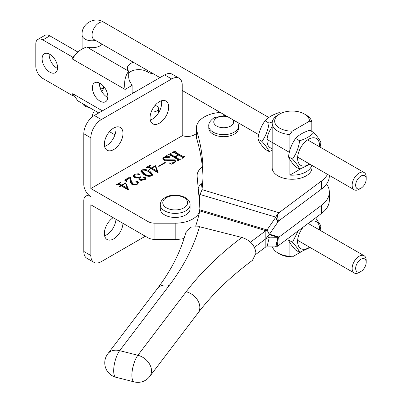 <?xml version="1.0" encoding="UTF-8"?>
<svg xmlns="http://www.w3.org/2000/svg" width="402" height="402" viewBox="0 0 402 402"><rect width="100%" height="100%" fill="white"/><g stroke="black" fill="none" stroke-linecap="round" stroke-linejoin="round"><path stroke-width="0.6" d="M115.736 127.148A13.171 7.603 -60 0 1 115.962 129.389A13.171 7.603 -60 0 1 104.595 146.444M122.992 133.449A13.171 7.603 -60 0 1 117.243 146.705A13.171 7.603 -60 0 1 107.093 150.232A13.171 7.603 -60 0 1 104.364 144.202A13.171 7.603 -60 0 1 110.113 130.946A13.171 7.603 -60 0 1 120.263 127.419A13.171 7.603 -60 0 1 122.992 133.449M161.428 100.771A13.171 7.603 -60 0 1 161.659 103.007A13.171 7.603 -60 0 1 150.288 120.062M168.689 107.068A13.171 7.603 -60 0 1 162.936 120.324A13.171 7.603 -60 0 1 152.785 123.856A13.171 7.603 -60 0 1 150.057 117.821A13.171 7.603 -60 0 1 155.81 104.565A13.171 7.603 -60 0 1 165.961 101.038A13.171 7.603 -60 0 1 168.689 107.068M115.952 219.281A13.171 7.603 -60 0 1 104.595 235.738M122.977 223.341A13.171 7.603 -60 0 1 117.007 236.245A13.171 7.603 -60 0 1 107.093 239.527A13.171 7.603 -60 0 1 104.364 233.497A13.171 7.603 -60 0 1 113.168 217.673M88.365 194.724L85.862 196.171A9.939 5.739 60 0 0 83.802 200.724L83.802 251.456A14.914 8.608 -60 0 0 86.892 258.28L93.922 262.34A14.914 8.608 -60 0 1 90.832 255.516L90.832 204.779L147.921 237.743A9.939 5.739 0 0 0 154.951 239.421L175.192 239.421A24.854 14.351 0 0 0 184.056 238.481M90.832 188.543L90.832 137.811A14.914 8.608 -60 0 1 101.374 119.55L171.674 78.963A14.914 8.608 -60 0 1 179.131 78.224A14.914 8.608 -60 0 1 182.222 85.048L182.222 135.786L90.832 188.543L147.921 221.507A9.939 5.739 0 0 0 154.951 223.19L175.192 223.19A24.854 14.351 0 0 0 199.789 210.894A422.522 243.939 180 0 1 195.633 226.2M198.171 187.829A24.854 14.351 180 0 1 202.653 182.945M130.549 182.483L130.117 177.815L126.7 179.789L126.238 180.433L127.022 181.513L126.675 181.714L124.545 180.081L129.982 176.94L130.695 177.352L131.253 180.835L132.931 183.895L136.956 184.051L137.811 182.96L137.348 182.317L135.921 181.96L135.891 181.322L137.449 181.413L138.439 182.684L137.147 184.417L131.946 184.598L130.555 181.86L130.555 182.674M135.921 181.96L135.891 181.322L135.891 181.945M151.926 175.885C148.931 176.689 146.268 176.277 143.926 174.649L140.846 171.287L141.73 169.996C144.77 169.172 147.479 169.584 149.851 171.232L152.855 174.553L151.926 175.885L151.936 174.991L148.75 171.865C146.916 170.498 144.715 169.956 142.147 170.237L141.69 170.9L145.027 174.016C146.841 175.403 149.001 175.945 151.514 175.644L151.936 174.991M158.916 166.443L158.499 166.202L164.976 162.463L165.388 162.704L158.916 166.443M177.905 160.544L178.021 159.654L169.845 154.931L168.147 154.906L170.765 153.398L171.177 153.634L170.8 154.373L174.895 156.735L178.202 154.825L174.106 152.464L172.418 152.443L175.031 150.931L175.448 151.167L175.076 151.911L183.257 156.629L184.955 156.659L182.337 158.167L181.92 157.931L182.292 157.187L178.614 155.066L175.307 156.976L178.985 159.097L180.684 159.122L178.066 160.634L177.649 160.398L178.021 159.654M170.88 153.805L170.8 155.182L174.895 157.549L174.895 156.735M175.151 151.338L175.076 152.72L183.257 157.443L183.257 156.629M182.176 158.076L182.292 157.187M199.457 201.995L197.141 176.498A24.854 14.351 180 0 1 197.106 175.744A24.854 14.351 180 0 1 202.352 166.93M196.357 133.71L194.523 134.77A9.939 5.739 180 0 1 182.222 135.575M164.463 157.348L163.564 158.438L164.765 159.795L174.79 159.855L175.714 161.308L174.408 162.905L172.111 163.755L171.935 164.333L169.363 163.086L174.086 162.614L175.016 161.574L174.081 160.403L163.936 160.272L162.79 158.664L164.091 157.087L166.358 156.257L166.699 155.584L170.091 156.986L169.865 157.252L164.463 157.348M172.111 163.755L171.935 164.333M149.052 169.373L150.619 168.463L148.705 167.358L146.202 167.523L150.041 165.307L150.388 165.513L149.253 166.403L151.549 167.925L155.443 165.679L158.237 172.192L157.654 172.523L150.971 168.664L149.398 169.574L149.052 169.373M139.831 180.242L138.75 178.87L139.268 177.805L134.288 177.518L133.157 175.885L134.585 174.126L139.042 173.739L139.253 174.609L137.976 174.558L137.353 173.93L135.137 174.282L134.147 175.473L135.509 176.95C137.218 177.83 138.866 177.774 140.454 176.779L140.866 177.021L139.75 178.297L140.755 179.503L144.589 179.644L145.062 178.377L143.971 178.021L143.841 177.372L145.248 177.483L145.936 178.438L144.685 180.066L139.831 180.242M139.434 174.302L139.253 174.609M145.353 179.578L145.062 178.377M143.614 177.629L143.841 177.372L143.841 177.935M119.293 186.553L120.861 185.644L118.942 184.538L116.444 184.704L120.278 182.493L120.63 182.694L119.494 183.583L121.791 185.111L125.685 182.86L128.474 189.372L127.896 189.704L121.208 185.85L119.64 186.754L119.293 186.553M90.832 137.811L83.802 133.755L83.802 184.488A9.939 5.739 60 0 0 90.832 196.663A9.939 5.739 60 0 0 85.862 196.171M83.802 133.755A14.914 8.608 -60 0 1 94.349 115.49L164.644 74.903A14.914 8.608 -60 0 1 172.101 74.164L179.131 78.224M145.313 236.235L101.374 261.601A14.914 8.608 -60 0 1 93.922 262.34M169.649 154.85L170.579 154.313M170.765 153.881L170.765 153.398M170.88 154.614L170.8 155.182M174.895 157.549L175.307 157.308M178.202 155.303L178.202 154.825M173.925 152.383L174.85 151.845M175.031 151.413L175.031 150.931M175.151 152.152L175.076 152.72M184.287 157.041L184.287 156.564M184.538 156.896L184.538 156.418M178.985 159.097L178.985 159.911L175.307 157.785L175.307 156.976M180.016 159.509L180.016 159.031M180.267 159.363L180.267 158.885M163.564 158.438L163.564 159.252L164.765 160.609L164.765 159.795M167.227 160.911L171.368 160.182M173.538 160.162L174.79 160.669L174.79 159.855M174.79 160.669L175.649 161.674M169.533 163.172L169.533 162.855M171.151 163.956L171.87 164.001M174.086 163.071L174.086 162.614M175.001 162.503L175.016 161.574M162.86 159.097L163.594 158.227M164.091 157.594L164.091 157.087M166.358 156.755L166.358 156.257M166.358 157.066L166.699 155.584M166.699 156.393L167.513 156.73M164.976 162.941L164.976 162.463M150.619 168.865L150.619 168.463M148.217 167.172L149.253 166.574M150.041 165.714L150.041 165.307M149.253 166.403L149.634 167.634L149.634 166.82M149.634 167.634L151.549 168.739L151.549 167.925M151.549 168.739L151.901 168.538M155.403 166.518L155.443 165.679M155.443 166.488L155.735 166.659L155.735 165.845M155.735 166.659L157.976 172.337M151.901 168.126L151.901 168.94L157.132 171.961L157.187 171.116L155.272 166.182L151.901 168.126L157.187 171.116M157.132 171.961L157.132 171.146M140.901 171.714L141.69 170.835M141.73 170.669L141.73 169.996M145.589 170.413L149.851 172.041L149.851 171.232M149.851 172.041L152.795 174.945M141.69 170.9L141.69 171.714L145.027 174.825L148.006 176.242M145.027 174.825L145.027 174.016M151.514 176.086L151.514 175.644M138.836 179.267L139.268 177.805M133.218 176.317L134.203 175.171M134.585 174.674L134.585 174.126M137.605 174.207L139.042 174.548L139.042 173.739M134.147 175.473L134.147 176.287L135.509 177.764L135.509 176.95M135.509 177.764L136.263 178.116M139.268 178.151L139.851 177.91M140.454 177.287L140.454 176.779M139.75 178.297L139.75 179.106L140.755 180.317L140.755 179.503M140.755 180.317L141.7 180.714M144.589 180.121L144.589 179.644M143.841 178.181L145.248 178.297L145.248 177.483M145.248 178.297L145.851 178.875M130.132 177.84L130.695 178.166L131.253 180.835M131.253 181.649L132.931 184.704L132.931 183.895M132.931 184.704L134.092 185.206M136.956 184.523L136.956 184.051M137.791 183.945L137.811 182.96M135.891 182.136L137.449 182.222L137.449 181.413M137.449 182.222L138.353 183.091M130.555 182.654L130.555 182.247M126.238 180.433L126.253 181.392M125.148 180.543L129.982 177.754L129.982 176.94M130.695 178.166L130.695 177.352M120.861 186.051L120.861 185.644M118.459 184.352L119.494 183.759M120.278 182.895L120.278 182.493M119.494 183.583L119.871 184.814L119.871 184M119.871 184.814L121.791 185.92L121.791 185.111M121.791 185.92L122.143 185.719M125.64 183.699L125.685 182.86M125.685 183.674L125.977 183.84L125.977 183.031M125.977 183.84L128.213 189.523M122.143 185.312L122.143 186.121L127.429 189.111L127.429 188.297L125.509 183.362L122.143 185.312L127.429 188.297M127.374 189.141L127.374 188.332M102.128 44.23A11.432 6.603 180 0 1 86.661 46.954L128.695 71.224C125.082 75.888 123.876 81.953 125.077 89.43L125.077 97.746M128.695 73.134A11.432 6.603 180 0 1 146.871 71.571A11.432 6.603 180 0 1 147.74 72.134A6.02 3.477 -0 0 0 152.725 73.44M107.826 97.495A10.934 6.311 60 0 1 107.153 97.138A10.934 6.311 60 0 1 99.45 82.983M100.123 101.198A10.934 6.311 60 0 1 92.978 91.561A10.934 6.311 60 0 1 94.656 82.797A10.934 6.311 60 0 1 100.123 83.34A10.934 6.311 60 0 1 107.269 92.978A10.934 6.311 60 0 1 105.59 101.741A10.934 6.311 60 0 1 100.123 101.198M57.561 68.476A10.934 6.311 60 0 1 56.888 68.119A10.934 6.311 60 0 1 49.185 53.963M49.858 72.179A10.934 6.311 60 0 1 42.718 62.541A10.934 6.311 60 0 1 44.391 53.778A10.934 6.311 60 0 1 49.858 54.32A10.934 6.311 60 0 1 57.004 63.958A10.934 6.311 60 0 1 55.325 72.722A10.934 6.311 60 0 1 49.858 72.179M98.766 112.937L77.862 100.872L72.707 93.691L72.707 95.721L42.828 78.47A9.939 5.739 60 0 1 35.798 66.295L35.798 43.969A9.939 5.739 60 0 1 37.858 39.421A9.939 5.739 60 0 1 42.828 39.914L72.707 57.159L72.707 59.189C74.938 53.732 79.591 49.652 86.661 46.954M37.858 39.421L44.888 35.361A9.939 5.739 60 0 1 49.858 35.853L77.862 52.024M133.414 62.295A11.432 6.603 180 0 0 127.354 68.119A11.432 6.603 180 0 0 128.695 71.224L128.695 77.571L129.323 80.651L132.107 85.37L132.107 93.686M73.28 95.39L72.707 95.721M132.107 85.37L125.077 89.43L72.707 59.189M74.259 56.265L72.707 57.159M102.505 85.154A11.432 6.603 180 0 1 103.47 87.807A11.432 6.603 180 0 1 101.676 91.355M150.247 119.881A6.02 3.477 0 0 0 150.614 119.957M151.227 111.932A6.02 3.477 0 0 0 158.478 108.525A6.02 3.477 0 0 0 156.715 106.068L155.227 105.208M133.69 92.777L132.107 91.862M169.247 285.45A14.914 11.15 -142.8 0 0 157.373 288.601C171.121 270.435 180.578 251.833 185.734 232.793L190.734 227.14L199.508 226.713A427.492 246.808 180 0 1 169.247 285.45L119.675 350.655L137.881 355.267L186.176 291.746A452.345 261.159 180 0 1 241.873 237.451L199.508 226.713M241.873 237.451C250.32 240.22 255.014 245.471 255.953 253.195L252.496 260.305M255.888 254.34L265.838 246.908L275.847 246.908A12.427 4.668 106.7 0 0 277.229 246.386L279.023 245.175L279.023 237.059L321.555 205.286A37.28 21.522 0 0 0 329.338 192.126A37.28 21.522 0 0 0 326.585 184.005M267.039 246.733L269.33 237.155L278.139 237.331A2.487 0.935 106.7 0 0 278.415 237.225L279.023 237.059L269.491 234.205M275.636 246.928L277.928 237.351M279.023 245.175L321.555 213.402A37.28 21.522 0 0 0 329.338 200.241L329.338 192.126M202.352 183.166A422.522 243.939 180 0 1 202.502 184.819M201.427 183.895A422.522 243.939 180 0 1 202.09 188.875M277.229 246.386L278.415 237.225M265.838 246.908L265.838 238.793L269.33 237.155L267.787 236.693M250.466 242.16L265.838 230.673L265.838 238.793L254.436 247.31L265.838 238.793L269.33 234.436L278.139 221.638A2.487 0.935 -73.3 0 1 278.415 221.13L277.229 214.608L279.023 212.708L321.555 180.935A37.28 21.522 0 0 0 327.545 174.373M220.231 112.414A27.341 15.784 0 0 0 196.357 128.072A27.341 15.784 0 0 0 196.759 130.781A422.522 243.939 180 0 1 203.03 172.644A422.522 243.939 180 0 1 202 189.649L201.266 191.865A12.427 4.668 106.7 0 0 199.884 194.417L199.673 194.869A422.522 364.388 153 0 1 199.06 209.603L199.07 209.623M196.357 128.072L196.357 136.188A27.341 15.784 0 0 0 196.759 138.896A422.522 243.939 180 0 1 202.97 176.699M292.234 131.142L309.455 121.198A17.397 10.045 0 0 0 304.359 113.992A17.397 10.045 0 0 0 279.757 113.992L279.757 113.992A17.397 10.045 0 0 0 276.018 124.987A17.397 10.045 0 0 0 292.234 131.142L289.872 134.534A19.884 11.477 180 0 1 272.174 123.128L272.174 167.77A19.884 11.477 0 0 0 278.32 176.071A19.884 11.477 0 0 0 299.877 178.327A19.884 11.477 0 0 0 311.942 167.77L311.942 165.363M269.33 234.436L267.039 229.954L275.847 217.155A12.427 4.668 -73.3 0 1 277.229 214.608M277.928 222.09L275.636 217.608M265.838 230.673L267.039 229.954L199.06 209.603L199.789 210.904L265.838 230.673M278.415 221.13L321.555 189.051A37.28 21.522 0 0 0 329.338 175.89L329.338 175.408M279.023 220.824L279.023 212.708L202 189.649M208.784 126.042L208.784 128.072A14.914 8.608 0 0 0 217.99 136.027A14.914 8.608 0 0 0 234.24 134.157A14.914 8.608 0 0 0 238.607 128.072L238.607 126.042A14.914 8.608 180 0 1 234.24 132.132A14.914 8.608 180 0 1 217.99 133.997A14.914 8.608 180 0 1 208.784 126.042C208.432 123.329 210.231 120.54 214.181 117.68L225.396 115.399M160.277 204.779L160.277 208.839A14.914 8.608 0 0 0 169.483 216.794A14.914 8.608 0 0 0 185.734 214.924A14.914 8.608 0 0 0 190.101 208.839L190.101 204.779A14.914 8.608 180 0 1 185.734 210.869A14.914 8.608 180 0 1 169.483 212.733A14.914 8.608 180 0 1 160.277 204.779C160.393 201.804 162.021 199.392 165.162 197.553C173.815 192.176 190.558 196.221 190.101 204.779M366.202 262.325A7.457 4.306 120 0 0 360.926 259.28A7.457 4.306 120 0 0 355.654 268.415A7.457 4.306 120 0 0 360.926 271.456A7.457 4.306 120 0 0 366.202 262.325L366.202 260.295A9.939 5.739 -60 0 0 364.142 255.747A9.939 5.739 -60 0 0 356.479 258.411A9.939 5.739 -60 0 0 352.142 268.415A9.939 5.739 -60 0 0 354.202 272.963A9.939 5.739 -60 0 0 359.172 272.471L360.926 271.456M92.108 117.057A9.939 5.739 -60 0 1 94.586 110.525M82.445 103.515A9.939 5.739 0 0 0 85.008 106.068A9.939 5.739 0 0 0 89.43 107.55M360.926 188.257L359.172 189.272A9.939 5.739 -60 0 1 354.202 189.764A9.939 5.739 -60 0 1 352.142 185.211A9.939 5.739 -60 0 1 359.172 173.036A9.939 5.739 -60 0 1 364.142 172.543A9.939 5.739 -60 0 1 366.202 177.091L366.202 179.121A7.457 4.306 120 0 0 360.926 176.081A7.457 4.306 120 0 0 355.654 185.211A7.457 4.306 120 0 0 360.926 188.257A7.457 4.306 120 0 0 366.202 179.121M277.998 115.007L279.757 113.992L277.998 115.007A19.884 11.477 180 0 0 272.174 123.128M311.761 165.257A19.884 11.477 180 0 1 306.118 171.83A19.884 11.477 180 0 1 289.872 175.121L289.872 159.514M304.359 113.992L306.118 115.007A19.884 11.477 180 0 1 311.821 121.861L311.821 131.409M289.872 150.202L289.872 134.534M272.471 246.853A19.884 11.477 0 0 0 277.998 253.004A19.884 11.477 0 0 0 289.872 256.295L289.872 242.718M289.872 256.295L292.234 256.958A17.397 10.045 180 0 1 279.757 254.019L277.998 253.004M292.234 256.958L300.912 251.948M311.821 121.861L309.455 121.198M289.872 175.121L300.912 168.745M309.575 163.996A15.532 8.97 -60 0 1 297.596 158.282A15.532 8.97 -60 0 1 308.58 139.258A15.532 8.97 -60 0 1 319.56 145.599A15.532 8.97 -60 0 1 319.515 146.78M299.616 169.177L295.601 166.86C291.797 162.664 289.43 159.298 288.5 156.755L292.515 159.071C296.319 163.262 298.686 166.629 299.616 169.177L310.048 164.272M320.098 147.117L320.922 142.67C320.007 140.142 317.635 136.77 313.821 132.565C310.515 136.137 305.781 138.871 299.616 140.765C298.696 147.685 296.329 153.785 292.515 159.071M288.5 156.755C289.42 149.835 291.787 143.73 295.601 138.449C298.882 134.886 303.616 132.152 309.806 130.248L313.821 132.565M295.601 138.449L299.616 140.765M272.174 148.403A15.532 8.97 -60 0 1 267.013 140.63A15.532 8.97 -60 0 1 272.174 126.896M269.038 151.519L265.024 149.202C261.22 145.011 258.853 141.645 257.918 139.097L261.933 141.414C265.737 145.609 268.104 148.976 269.038 151.519L272.174 150.423M272.275 121.977L269.038 123.107C268.119 130.027 265.752 136.132 261.933 141.414M257.918 139.097C258.838 132.178 261.205 126.077 265.024 120.791C268.3 117.233 273.038 114.5 279.229 112.59L280.747 113.464M265.024 120.791L269.038 123.107M310.791 221.442A15.532 8.97 -60 0 1 319.56 228.803A15.532 8.97 -60 0 1 319.515 229.979M309.575 247.2A15.532 8.97 -60 0 1 297.596 241.486A15.532 8.97 -60 0 1 303.364 226.994M299.616 252.376L295.601 250.059C291.797 245.868 289.43 242.501 288.5 239.959L292.515 242.275C296.319 246.466 298.686 249.833 299.616 252.376L310.048 247.476M320.098 230.316L320.922 225.869L315.63 217.829M298.133 230.899L292.515 242.275M90.832 255.516L83.802 251.456M147.921 221.507L147.921 237.743M154.951 223.19L154.951 239.421M175.192 223.19L175.192 239.421M171.674 78.963L164.644 74.903M101.374 119.55L94.349 115.49M169.227 160.584L169.227 159.775M147.74 70.561L147.74 72.134M72.707 93.691L102.404 110.836M42.828 39.914L49.858 35.853M252.496 260.31C230.381 276.732 212.231 294.274 198.045 312.947A14.914 11.15 -142.8 0 0 199.829 307.384A14.914 11.15 -142.8 0 0 186.176 291.746M151.534 370.905A14.914 11.15 -142.8 0 0 137.881 355.267A14.914 4.894 -75.8 0 0 131.886 375.327A14.914 4.894 -75.8 0 0 134.218 381.9A14.914 14.914 0 0 0 149.75 376.468A14.914 11.15 -142.8 0 0 151.534 370.905M113.681 370.714A14.914 4.894 -75.8 0 1 119.675 350.655A14.914 11.15 37.2 0 0 107.801 353.805A14.914 14.914 0 0 0 116.012 377.287A14.914 4.894 -75.8 0 1 113.681 370.714M275.847 246.908L278.139 237.331L269.194 234.652M321.555 205.286L321.555 213.402M196.759 130.781L196.759 138.896M278.139 221.638L275.847 217.155L199.884 194.417M321.555 180.935L321.555 189.051M227.708 116.731A9.939 5.739 0 0 0 216.668 117.927A9.939 5.739 0 0 0 216.668 126.042A9.939 5.739 0 0 0 230.723 126.042A9.939 5.739 0 0 0 232.793 119.665M166.403 197.678A12.427 7.176 0 0 0 166.403 207.824A12.427 7.176 0 0 0 183.975 207.824A12.427 7.176 0 0 0 183.975 197.678A12.427 7.176 0 0 0 166.403 197.678M82.098 48.873L82.098 35.039A9.939 5.739 0 0 0 85.008 39.1A9.939 5.739 0 0 0 95.525 40.416M82.098 35.039C81.114 23.738 94.741 15.874 104.038 22.371A9.939 5.739 120 0 0 99.068 22.864A9.939 5.739 120 0 0 92.576 31.627A9.939 5.739 120 0 0 94.098 39.592L159.951 77.611M170.579 154.117L170.579 154.931M174.85 151.649L174.85 152.464M182.478 157.428L182.478 158.237M178.212 159.895L178.212 160.71M158.478 112.942L158.478 108.525M198.045 312.947L149.75 376.468M134.218 381.9L116.012 377.287M157.373 288.601L107.801 353.805M238.607 126.042L237.868 122.6M308.148 223.417L364.142 255.747M100.048 87.636L103.304 88.937M182.222 90.47L258.747 134.65M267.059 139.454L289.324 152.308M297.641 157.107L354.202 189.764M104.038 22.371L268.797 117.495M307.58 139.886L364.142 172.543M101.977 88.314L101.977 84.671M109.465 131.67L114.957 134.841M200.839 184.423L201.568 184.845M297.641 240.311L354.202 272.963"/></g></svg>
